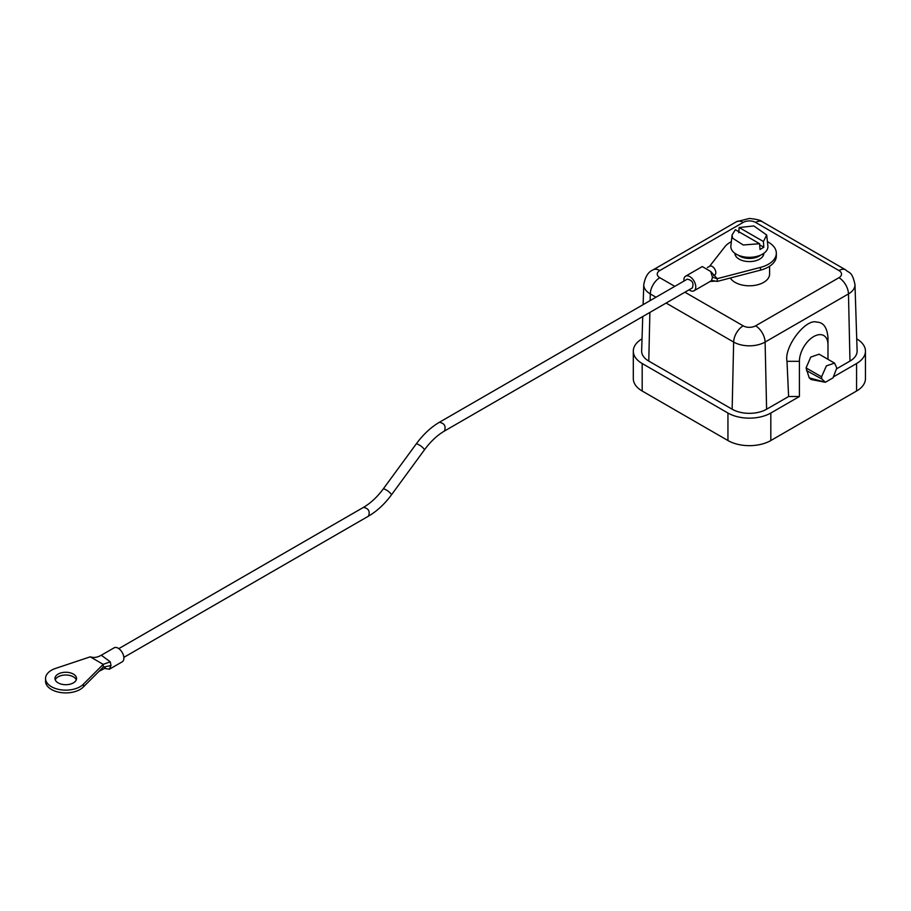 <?xml version="1.0" encoding="UTF-8"?>
<svg xmlns="http://www.w3.org/2000/svg" width="911" height="911" viewBox="0 0 911 911"><rect width="100%" height="100%" fill="white"/><g stroke="black" fill="none" stroke-linecap="round" stroke-linejoin="round"><path stroke-width="1.37" d="M73.381 682.886A10.784 6.229 0 0 0 76.547 678.479A10.784 6.229 0 0 0 65.763 672.261A10.784 6.229 0 0 0 54.979 678.479A10.784 6.229 0 0 0 61.641 684.229A10.784 6.229 0 0 0 73.381 682.886M55.252 679.857A10.784 6.229 180 0 1 65.763 675.005A10.784 6.229 180 0 1 76.273 679.857M83.527 686.803A20.213 11.672 180 0 1 60.786 692.542A20.213 11.672 180 0 1 45.55 681.234L45.55 678.479A20.213 11.672 0 0 0 60.786 689.786A20.213 11.672 0 0 0 83.527 684.047L83.527 686.803L103.228 667.114L103.228 664.358L90.223 656.842L56.118 668.23A20.213 11.672 0 0 0 45.55 678.479M83.527 684.047L103.228 664.358L110.254 661.807L111.017 665.554L103.228 667.114M104.207 666.92L105.357 668.059L99.06 671.282M111.017 665.554L109.309 669.198L104.663 668.458M90.223 656.842L92.193 657.287C94.858 657.799 97.898 657.116 101.303 655.225M101.337 655.271L110.254 661.807M109.343 669.255L122.211 661.83A8.085 4.669 -120 0 0 122.211 652.492A8.085 4.669 -120 0 0 114.126 647.823L101.258 655.248M759.592 243.715L735.359 229.72L732.068 235.004L732.626 238.215L743.239 244.991L759.592 243.715L760.013 249.466L763.828 247.257L759.672 244.865M739.163 227.522L763.407 241.517L766.698 235.004L753.864 225.939L739.163 227.522L738.741 232.783M763.407 241.517L763.828 247.257M732.068 235.004L730.884 245.959A18.527 10.693 0 0 0 741.759 256.378A18.527 10.693 0 0 0 762.484 254.18A18.527 10.693 0 0 0 767.871 245.959L766.698 235.004M760.571 255.148A13.813 7.971 180 0 1 759.148 256.116A13.813 7.971 180 0 1 738.195 255.148M735.086 254.602A14.485 8.358 180 0 1 735.45 253.679M763.304 253.679A14.485 8.358 180 0 1 763.669 254.602M734.892 253.292A14.485 8.358 0 0 0 739.14 259.134A14.485 8.358 0 0 0 754.866 260.967A14.485 8.358 0 0 0 763.862 253.292M707.38 267.561L709.715 266.206A5.056 2.915 60 0 1 714.771 269.121A5.056 2.915 60 0 1 714.771 274.963L713.529 275.669M836.799 368.044L834.578 363.136L826.414 365.846L821.551 376.812L821.813 378.999L825.377 382.278L832.996 377.871L836.799 368.044M823.271 381.709L809.207 377.849L811.143 379.534L825.377 382.278M809.207 377.849L806.076 367.919L810.756 357.089L819.103 354.185L834.578 363.136M642.027 338.858A30.314 17.503 0 0 0 633.304 351.145A30.314 17.503 0 0 0 642.187 363.523L642.187 391.024A30.314 17.503 180 0 1 633.304 378.646L633.304 351.145M642.187 391.024L727.946 440.537L727.946 413.025L642.187 363.523M727.946 413.025A30.314 17.503 0 0 0 770.82 413.025L770.82 440.537A30.314 17.503 180 0 1 727.946 440.537M799.402 396.524L788.607 396.524L787.002 361.314C783.836 347.023 805.711 318.224 816.791 322.13C823.35 322.221 827.086 327.402 827.985 337.662L827.985 344.813A20.213 11.672 120 0 0 813.694 336.569A20.213 11.672 120 0 0 799.402 361.314L799.402 396.524L770.82 413.025M827.985 337.662L827.985 359.321M770.82 440.537L856.568 391.024L856.568 363.523L833.929 376.596M856.568 363.523A30.314 17.503 0 0 0 865.45 351.145L865.45 378.646A30.314 17.503 180 0 1 856.568 391.024M865.45 351.145A30.314 17.503 0 0 0 856.727 338.858M849.974 361.086L848.471 293.923A22.24 12.845 180 0 0 854.985 284.608L857.114 350.883A24.369 14.064 180 0 1 849.974 361.086L836.776 368.716M788.607 396.524L766.606 409.221A24.369 14.064 180 0 1 732.148 409.221L648.78 361.086A24.369 14.064 180 0 1 641.64 350.883L642.745 316.538M769.59 266.263L769.59 274.131A20.213 11.672 180 0 1 757.109 284.904A20.213 11.672 180 0 1 735.086 282.376A20.213 11.672 180 0 1 730.315 278.003M731.351 241.654A26.954 15.555 180 0 0 724.814 246.824L709.635 266.251M767.415 241.654A26.954 15.555 180 0 1 776.331 253.224A26.954 15.555 180 0 1 760.457 267.401L760.457 270.157A26.954 15.555 0 0 0 776.331 255.968L776.331 253.224M760.457 270.157L717.219 281.419L711.537 280.429L712.459 277.286L717.219 278.664L717.219 281.419M710.728 271.455L717.219 278.664L760.457 267.401M712.459 277.286L710.694 271.467L702.301 266.593M710.705 281.123L711.537 280.429M683.933 281.089A8.427 4.862 60 0 1 683.876 280.041A8.427 4.862 60 0 1 685.619 276.181A8.427 4.862 60 0 1 694.034 281.043A8.427 4.862 60 0 1 694.034 290.768A8.427 4.862 60 0 1 689.023 289.823M687.247 279.176C692.36 280.167 694.045 283.07 692.314 287.922M368.511 516.127C370.242 511.276 368.556 508.361 363.443 507.381M692.383 287.887L444.5 431.005C437.36 435.162 430.721 441.38 424.572 449.658L391.593 494.662C389.509 491.883 386.788 489.89 383.44 488.695C377.302 496.962 370.663 503.179 363.523 507.336L118.794 648.632M424.572 449.658C422.488 446.88 419.766 444.898 416.418 443.691M444.431 431.04C446.162 426.189 444.466 423.273 439.364 422.294M821.551 376.812L806.076 367.919M821.813 378.999L806.508 370.606M787.002 361.314L799.402 361.314M732.148 409.221L733.651 342.058A13.471 7.778 -60 0 1 743.182 325.842A8.768 5.067 0 0 0 755.583 325.842L838.951 277.707A13.471 7.778 -120 0 1 848.471 293.923L765.103 342.058A22.24 12.845 180 0 1 733.651 342.058L666.1 303.056M755.583 325.842A13.471 7.778 60 0 1 765.103 342.058L766.606 409.221M656 297.225L650.283 293.923L650.135 300.607M649.873 312.427L648.78 361.086M854.985 284.608C852.081 271.079 849.223 273.414 845.693 269.884L762.313 221.749C760.924 220.28 756.608 219.187 749.377 218.458L736.441 221.749L653.073 269.884A13.471 7.778 60 0 1 659.803 270.544A8.768 5.067 0 0 0 659.803 277.707A13.471 7.778 -60 0 0 650.283 293.923A22.24 12.845 180 0 1 643.77 284.608L643.132 304.65M845.681 269.872A13.471 7.778 120 0 0 838.951 270.544L755.583 222.409A8.768 5.067 0 0 0 743.182 222.409L659.803 270.544M838.951 277.707A8.768 5.067 0 0 0 838.951 270.544M762.313 221.749A13.471 7.778 120 0 0 755.583 222.409M736.441 221.749A13.471 7.778 60 0 1 743.182 222.409M659.803 277.707L674.8 286.361M684.913 292.203L743.182 325.842M391.593 494.662C384.738 503.965 377.063 511.117 368.579 516.093L123.85 657.378M687.327 279.13L439.444 422.248C430.96 427.225 423.285 434.365 416.418 443.68L383.44 488.683M763.19 255.74L763.19 253.748M735.564 255.74L735.564 253.748M653.073 269.884C648.325 271.751 645.227 276.659 643.77 284.608M709.851 281.476L715.568 281.123M702.29 266.559L685.619 276.181M710.717 281.146L694.034 290.768"/></g></svg>
